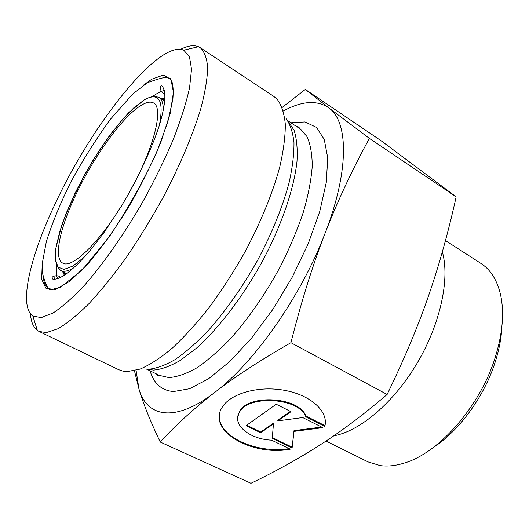 <?xml version="1.0" encoding="UTF-8"?>
<svg xmlns="http://www.w3.org/2000/svg" width="529" height="529" viewBox="0 0 529 529"><rect width="100%" height="100%" fill="white"/><g stroke="black" fill="none" stroke-linecap="round" stroke-linejoin="round"><path stroke-width="0.79" d="M324.826 426.354L305.841 416.799C299.374 397.649 247.704 394.389 239.306 412.58C231.801 424.668 249.615 439.282 271.536 440.154L290.256 449.174C251.916 456.527 206.978 430.705 222.054 407.515C230.128 393.47 258.674 385.39 284.939 390.409C311.277 395.282 328.793 411.807 324.826 426.354L325.375 422.069M219.462 414.796C216.751 435.922 256.043 454.14 289.085 448.605M237.746 417.143L239.379 411.82C247.77 393.616 299.407 396.876 305.874 416.032L324.846 425.587M305.841 416.799L305.874 416.032M246.719 425.223L260.751 432.001L273.519 423.121L273.467 423.881L260.691 432.762L246.058 425.693L276.184 404.242L291.016 411.681L277.811 420.866L302.72 417.553L322.849 427.657L293.972 431.399L292.12 447.944L272.243 438.343L273.467 423.881M260.691 432.762L260.751 432.001M272.303 437.589L292.16 447.19L294.012 430.639L321.645 427.055M292.12 447.944L292.16 447.19M293.972 431.399L294.012 430.639M277.811 420.866L277.857 420.099L290.401 411.377M369.407 138.393C352.162 169.849 337.37 201.516 325.031 233.388C349.557 170.49 348.366 121.558 328.893 107.936L369.407 138.393L456.157 196.854L381.125 140.754L305.312 89.427L328.893 107.936C317.102 99.849 301.92 100.874 283.326 111.011M290.924 342.693C260.076 360.381 234.684 376.952 214.748 392.399C254.079 363.026 301.332 295.903 325.031 233.388C312.699 265.095 301.332 301.53 290.924 342.693L387.116 394.469C404.143 359.396 417.917 326.618 428.43 296.134C439.05 265.538 448.294 232.443 456.157 196.854M160.221 442.032C150.143 420.773 143.055 403.085 138.955 388.974C146.791 417.183 174.96 423.074 214.748 392.399C194.566 407.965 176.388 424.509 160.221 442.032L250.951 483.275C276.264 471.094 299.507 458.18 320.673 444.545C341.688 431.082 363.833 414.386 387.116 394.469M136.072 370.373L138.955 388.974L134.452 370.776M282.142 107.473L305.312 89.427M432.993 447.719C459.132 430.976 484.445 396.36 495.309 361.671C499.244 349.285 501.439 337.509 501.902 326.34M445.471 240.55L480.914 263.402C490.284 269.433 496.738 279.464 500.282 293.496C504.501 311.555 502.808 332.873 495.21 357.452C480.114 406.503 438.601 453.346 403.951 463.159C395.388 465.798 387.473 466.611 380.219 465.599L368.191 461.949L326.016 441.047M442.343 251.883C450.034 278.565 440.551 323.616 417.13 363.178C393.728 402.754 359.72 431.32 333.786 435.797M142.255 104.709C123.68 114.919 93.732 156.353 75.574 195.307C59.797 228.521 53.35 258.443 62.832 263.151C72.764 269.321 103.208 238.678 128.243 194.447C153.397 150.276 164.109 108.432 153.721 103.062C150.944 101.436 147.122 101.985 142.255 104.709M56.014 201.992C92.509 123.812 159.011 39.404 183.755 50.209L189.448 56.629L191.531 69.167L189.587 87.669C186.261 102.771 180.792 120.116 173.181 139.696C164.44 160.142 154.184 181.077 142.407 202.488C124.037 234.202 103.975 262.873 85.334 284.331C73.313 297.199 62.567 306.747 53.098 312.989L41.262 317.625L32.838 316.025C18.059 305.841 30.55 255.071 56.014 201.992M30.457 313.77C31.026 321.797 33.327 327.345 37.354 330.42L39.093 331.465L46.393 332.576L57.939 328.774C67.064 323.431 77.413 315.046 88.984 303.633C101.072 290.547 113.583 275.054 126.51 257.14C139.392 238.162 151.644 218.166 163.276 197.145C179.906 165.511 192.873 134.789 200.742 108.855C205.04 92.588 207.348 78.867 207.666 67.699C206.892 58.164 204.406 51.485 200.213 47.676L198.428 46.711C193.726 44.833 187.782 45.699 180.601 49.323M39.093 331.465L118.615 369.665L122.807 371.094L127.396 371.583L140.119 369.083C149.859 364.871 160.598 357.869 172.335 348.082C184.476 336.748 196.848 323.093 209.451 307.124C221.922 290.084 233.679 271.86 244.715 252.459C260.658 222.438 272.29 194.163 279.61 167.62C283.438 151.109 285.343 136.694 285.323 124.368C284.252 113.451 281.527 105.079 277.15 99.254L273.771 96.384L200.213 47.676M84.799 256.611L73.022 265.981L63.923 269.413L57.978 267.013L55.366 259.316L56.054 247.109L59.803 231.345L66.27 213.055L75.019 193.277L85.553 173.056L97.329 153.39L109.767 135.285L122.239 119.693L134.075 107.539L144.589 99.677C159.156 91.854 164.083 100.384 159.368 125.274M56.748 265.532L60.597 270.504C63.652 272.078 67.99 271.218 73.597 267.919M163.335 109.867C163.289 103.36 161.808 99.194 158.892 97.382L156.075 96.655C155.235 96.814 153.337 95.22 144.642 99.578L128.613 112.756C116.499 126.12 104.385 142.367 92.264 161.51C80.296 182.108 70.192 203.143 61.953 224.62L55.856 248.147L55.459 260.817L58.203 268.005L59.341 269.486L65.497 273.024L66.065 274.015M158.892 97.382L164.631 101.125M66.76 273.513L65.497 273.024M47.603 287.637C45.051 285.429 43.59 281.6 43.239 276.145M42.241 263.158L41.679 279.272L46.089 288.497L55.585 289.449L69.782 281.296L87.728 264.031C101.125 248.266 114.614 229.52 128.203 207.791C141.17 185.249 152.107 163.236 161.001 141.752L170.166 113.576L173.446 92.264L170.953 79.29L163.362 75.078L151.711 79.211L143.207 85.354M62.515 271.489L64.359 275.173M164.83 98.215L160.717 98.52M54.262 279.332L54.037 275.926M147.194 369.182L153.536 370.095C161.332 369.447 170.252 366.22 180.296 360.428L196.424 348.188C218.993 328.013 243.472 295.929 262.992 260.235C281.931 224.349 294.117 188.264 296.994 161.398C297.701 148.768 296.709 138.347 294.031 130.147L288.001 121.167M286.077 118.701C290.236 124.361 292.874 132.323 293.979 142.599C294.104 154.131 292.471 167.521 289.072 182.763C282.526 207.196 272.005 233.091 257.511 260.44C242.242 287.492 225.718 310.986 207.937 330.923C196.404 342.891 185.408 352.473 174.96 359.667C165.028 365.38 156.214 368.568 148.51 369.222M295.678 125.909L298.521 126.96L306.926 136.489C310.417 144.1 312.196 154.038 312.242 166.318C311.217 179.814 308.295 194.956 303.481 211.745C297.602 229.189 290.117 247.05 281.025 265.327C266.074 293.053 249.43 317.294 231.1 338.044C219.171 350.496 207.718 360.441 196.762 367.9C186.314 373.791 177.017 377.025 168.857 377.58L159.5 375.438L146.566 369.136M150.071 370.849C153.866 383.69 161.702 390.594 173.591 391.539L189.6 388.729L208.618 378.724L229.712 361.605L251.639 338.011L272.99 309.227L292.299 277.07L308.228 243.717L319.767 211.421L326.32 182.254L327.729 157.867L324.251 139.385L316.448 127.377L305.054 121.941L290.91 122.788M239.306 412.58L239.379 411.82M168.553 78.219L169.485 78.305C169.617 77.862 170.483 79.171 172.07 82.226C173.168 85.592 173.446 91.233 172.89 99.141L167.633 122.609L156.822 151.975C143.835 180.528 127.912 208.902 109.053 237.098L82.451 269.651L60.61 287.273L50.817 289.733L49.647 289.376L49.098 288.616M163.56 100.292L164.704 100.272M164.75 99.65L161.272 98.863M65.55 274.372L63.09 271.787M32.838 316.025L37.354 330.42M183.755 50.209L198.428 46.711M299.685 128.527L287.644 120.652M159.5 375.438L157.556 375.246L155.195 373.342M60.161 277.586C59.241 274.24 49.726 275.999 52.596 279.028C58.104 280.258 67.216 274.518 79.939 261.795L90.948 249.49L104.12 232.363L121.022 206.773C137.474 179.186 151.01 150.467 158.951 126.603C165.551 105.053 166.602 91.563 162.112 86.134C158.832 84.171 160.142 93.726 164.744 93.375M164.327 90.505C161.12 91.147 157.133 93.197 152.372 96.655M56.636 265.274C56.1 270.901 56.385 275.371 57.482 278.697M50.063 290.057C47.683 288.583 45.256 283.319 42.776 274.28L42.194 263.872L46.327 241.693C51.928 223.82 59.817 204.518 69.987 183.794C80.587 163.613 94.023 142.142 110.31 119.382L132.746 93.997L147.426 82.696C156.577 79.363 162.753 77.598 165.961 77.399L170.285 78.312"/></g></svg>
